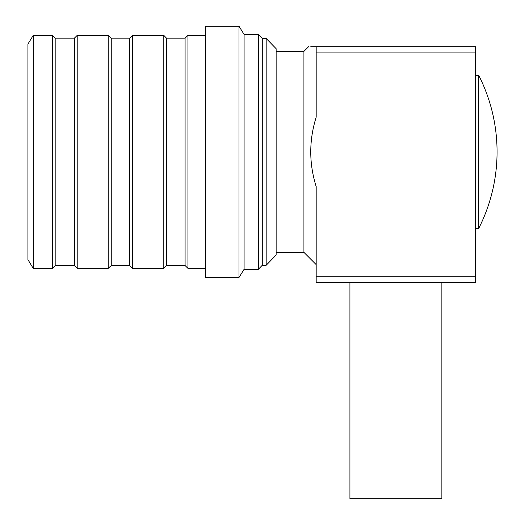 <?xml version="1.0" encoding="UTF-8"?>
<svg xmlns="http://www.w3.org/2000/svg" width="525" height="525" viewBox="0 0 525 525"><rect width="100%" height="100%" fill="white"/><g stroke="black" fill="none" stroke-linecap="round" stroke-linejoin="round"><path stroke-width="0.79" d="M33.219 35.378L27.93 44.08L27.93 259.652L33.219 268.354L52.461 268.354L52.461 35.378L33.219 35.378L33.219 268.354M52.461 268.354L55.178 265.565L55.178 38.167L52.461 35.378M55.178 38.167L74.347 38.167L74.347 265.565L77.208 268.354L108.196 268.354L108.196 35.378L77.208 35.378L77.208 268.354M74.347 38.167L77.208 35.378M108.196 268.354L111.248 265.565L111.248 38.167L108.196 35.378M111.248 38.167L129.642 38.167L129.642 265.565L132.503 268.354L163.8 268.354L163.8 35.378L132.503 35.378L132.503 268.354M129.642 38.167L132.503 35.378M163.8 268.354L166.517 265.565L166.517 38.167L163.8 35.378M166.517 38.167L185.089 38.167L185.089 265.565L187.95 268.354L205.702 268.354M185.089 38.167L187.95 35.378L187.95 268.354M187.95 35.378L205.702 35.378M205.702 26.25L205.702 277.482L239.006 277.482L239.006 26.25L205.702 26.25M239.006 277.482L244.092 269.292L244.092 34.44L239.006 26.25M244.092 34.44L258.359 34.44L258.359 269.292L244.092 269.292M258.359 269.292L262.277 265.269L262.277 38.463L258.359 34.44M262.277 38.463L266.175 38.463L266.175 265.269L262.277 265.269M266.175 265.269L276.137 255.045L276.137 48.687L266.175 38.463M276.137 252.354L303.923 252.354L303.923 51.378L308.503 46.797M316.181 52.927L316.181 117.167C308.949 140.339 308.949 163.478 316.181 186.572L316.181 276.229L475.611 276.229L475.611 52.927L316.181 52.927L316.181 46.797L310.708 46.797M316.181 46.797C306.068 46.797 306.068 46.797 316.181 46.797L475.611 46.797L475.611 52.927M475.611 276.229L475.611 282.358L316.181 282.358L316.181 276.229M478.675 228.487A168.833 168.833 0 0 0 478.675 75.246L478.675 228.493L475.611 228.493M441.873 282.358L441.873 498.75L349.926 498.75L349.926 282.358M55.178 265.565L74.347 265.565M111.248 265.565L129.642 265.565M166.517 265.565L185.089 265.565M276.137 51.378L303.923 51.378M478.675 75.239L475.611 75.239M303.923 252.354L316.181 264.613"/></g></svg>
